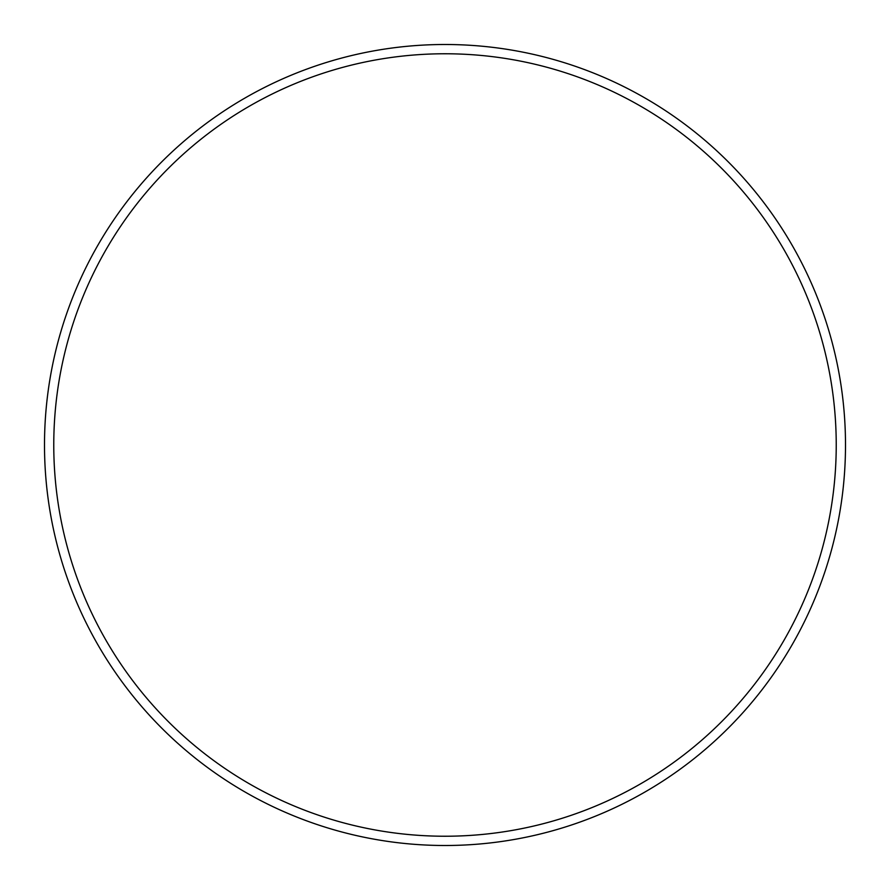 <?xml version="1.0" encoding="UTF-8"?>
<svg xmlns="http://www.w3.org/2000/svg" width="890" height="890" viewBox="0 0 890 890"><rect width="100%" height="100%" fill="white"/><g stroke="black" fill="none" stroke-linecap="round" stroke-linejoin="round"><path stroke-width="1.33" d="M445 44.5A400.5 400.5 0 0 0 44.5 445A400.5 400.5 0 0 0 445 845.5A400.5 400.5 0 0 0 845.5 445A400.5 400.5 0 0 0 445 44.5M445 836.233A391.233 391.233 0 0 1 53.767 445A391.233 391.233 0 0 1 445 53.767A391.233 391.233 0 0 1 836.233 445A391.233 391.233 0 0 1 445 836.233"/></g></svg>
